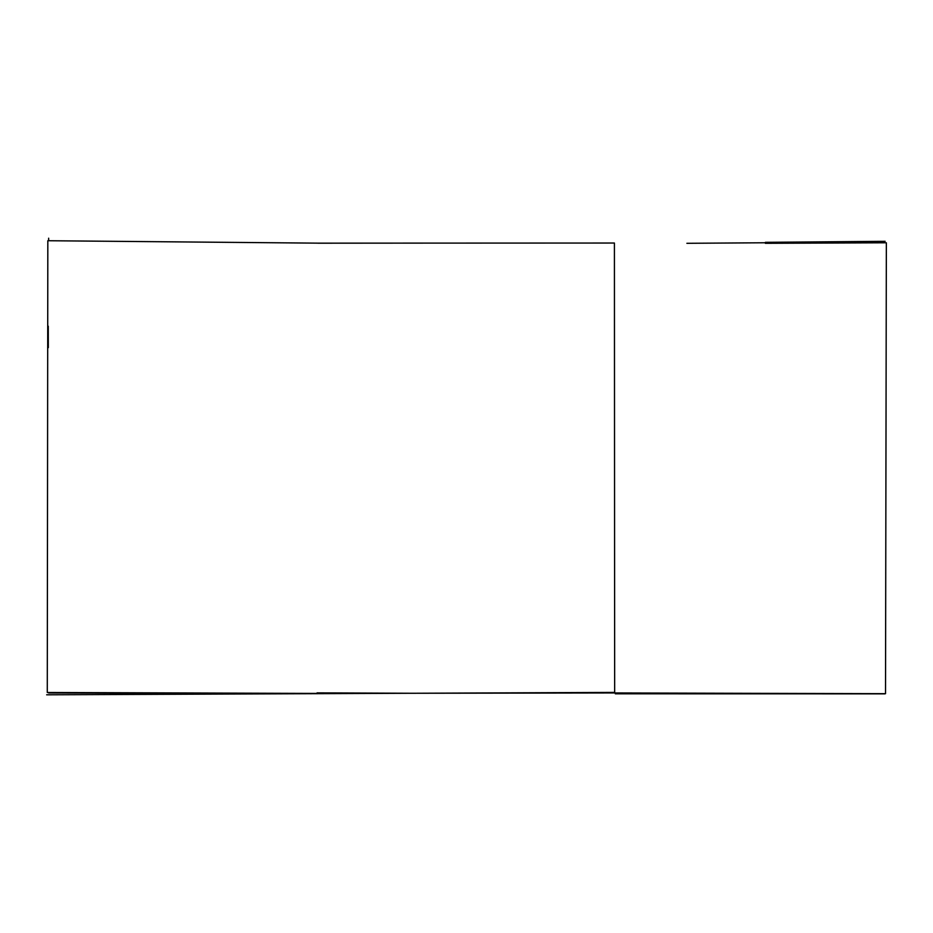 <?xml version="1.0" encoding="UTF-8"?>
<svg xmlns="http://www.w3.org/2000/svg" width="933" height="933" viewBox="0 0 933 933"><rect width="100%" height="100%" fill="white"/><g stroke="black" fill="none" stroke-linecap="round" stroke-linejoin="round"><path stroke-width="1.4" d="M614.66 692.951L315.937 693.417L47.28 692.496L47.828 240.726L318.001 243.151L614.415 243.035L614.66 692.951L885.522 693.685L886.35 242.778L765.398 243.315M415.966 693.277L317.057 692.869M615.325 693.802L884.927 693.849M316.567 693.452L48.679 692.986M614.66 692.414L46.65 694.805M48.259 326.2L48.318 347.647M48.656 240.737L48.656 238.195M765.398 242.335L885.114 241.309M686.886 243.303L884.192 241.95M318.001 243.198L445.542 243.093"/></g></svg>
